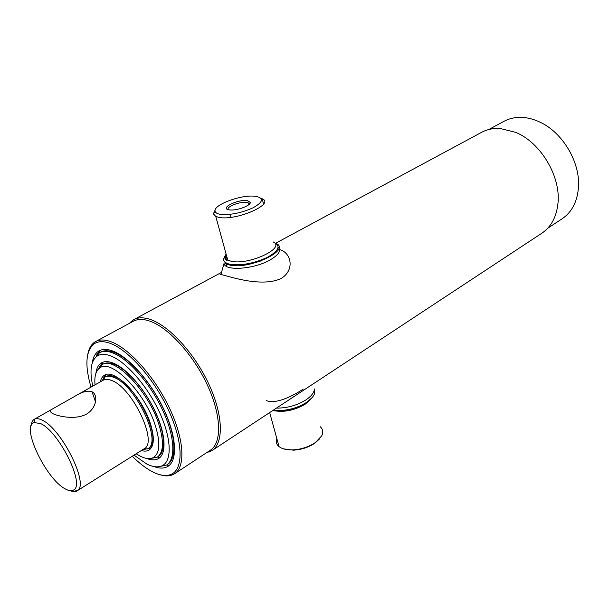 <?xml version="1.0" encoding="UTF-8"?>
<svg xmlns="http://www.w3.org/2000/svg" width="609" height="609" viewBox="0 0 609 609"><rect width="100%" height="100%" fill="white"/><g stroke="black" fill="none" stroke-linecap="round" stroke-linejoin="round"><path stroke-width="0.91" d="M92.187 363.208C93.025 357.125 95.347 352.999 99.153 350.83C102.662 348.927 107.131 348.965 112.566 350.944C128.423 356.668 150.598 381.462 163.501 408.624C176.481 435.785 177.927 460.138 168.092 466.273C164.369 468.595 159.642 468.686 153.887 466.54M91.015 387.118C84.697 365.469 85.679 351.081 93.969 343.956C97.988 341.154 103.332 340.926 110.008 343.278C128.156 349.65 153.864 378.554 168.373 409.865C182.997 441.19 183.697 468.412 171.677 474.099C166.714 476.436 160.494 475.758 153.011 472.051C146.358 468.694 139.446 463.419 132.282 456.225M87.803 354.225C88.823 348.744 91.007 344.785 94.365 342.357L95.621 341.573C99.564 339.464 104.581 339.479 110.671 341.619C128.773 347.945 154.321 376.286 169.203 407.52C184.177 438.762 185.783 466.707 174.562 473.772L173.283 474.51C169.546 476.307 165.024 476.36 159.718 474.662M95.621 341.573L133.31 321.248C137.474 319.017 142.666 318.865 148.885 320.806C167.391 326.515 192.779 353.837 207.06 384.401C221.432 414.965 222.163 442.758 210.333 450.234L174.562 473.772M129.207 323.463L133.736 319.656C137.954 317.396 143.222 317.243 149.532 319.192C168.328 324.947 194.126 352.672 208.636 383.716C223.244 414.767 223.96 443.009 211.932 450.622L206.436 452.799M246.98 263.91L246.995 264.679M275.71 243.204L481.628 132.32C487.131 129.374 493.313 128.103 500.172 128.491L515.602 132.336C540.64 142.422 560.973 176.473 557.973 203.299C556.512 216.949 551.145 226.913 541.865 233.209L211.932 450.622M488.738 129.534L503.963 121.328C509.429 118.397 515.541 117.088 522.309 117.408C528.406 117.743 534.557 119.448 540.754 122.516C562.64 132.96 579.73 161.591 578.55 185.806C577.743 200.856 572.277 211.841 562.145 218.768L547.697 228.268M260.195 261.223L259.883 260.523M96.222 355.549L100.15 350.419M249.195 204.319L248.282 202.896L246.774 202.462C240.357 201.168 225.475 206.984 228.352 209.702M247.482 200.658L250.238 202.355C251.114 205.431 237.365 210.691 230.187 209.976L229.014 209.839C219.027 208.369 238.302 198.892 247.482 200.658M256.084 196.38L254.539 196.205C240.73 194.629 213.279 204.89 215.068 211.133C215.35 212.663 217.017 213.713 220.077 214.284C230.202 215.266 241.278 213.059 253.291 207.684C263.103 202.043 264.032 198.275 256.084 196.38M215.16 209.983L213.394 213.858L215.769 216.439L218.867 217.36C236.01 221.143 275.337 203.969 262.205 198.778L260.797 198.214M225.65 254.996L223.632 259.244C223.678 261.581 225.688 263.233 229.677 264.199C240.875 265.859 253.367 263.613 267.153 257.462C278.861 250.862 281.114 245.846 273.913 242.412M224.523 256.503L223.214 259.891L225.985 263.75L229.38 264.961C248.343 270.16 291.003 250.345 276.395 243.57L276.425 243.676M226.548 265.79L226.297 266.247M276.935 251.509L276.098 251.228M319.481 438.975L314.922 443.131C308.634 447.349 301.44 449.693 293.348 450.173L283.474 448.841M320.25 426.764C322.998 429.216 323.478 432.253 321.697 435.861L315.409 442.507C308.824 446.922 301.288 449.381 292.8 449.891C286.71 450.059 282.119 448.962 279.036 446.603C276.402 444.403 275.664 441.692 276.806 438.488M312.265 397.456L306.426 402.656C298.372 407.748 289.359 410.451 279.386 410.755L273.175 410.26M314.792 388.862L314.419 394.069C313.163 396.916 310.582 399.664 306.67 402.313C298.448 407.512 289.245 410.268 279.059 410.588L273.304 410.177M278.747 445.529L277.582 441.297M226.99 257.264L225.376 259.069M278.678 249.378C290.6 251.426 295.89 269.49 281.114 278.511C260.599 288.141 225.962 275.23 220.922 274.56L224.051 263.385C224.546 271.317 253.892 269.315 269.985 260.013C278.709 254.912 281.449 250.611 278.206 247.102M220.922 274.56C219.415 274.058 219.316 273.494 220.61 272.878M235.302 265.638L236.642 264.877M314.389 389.714C313.688 393.148 310.894 396.52 306.03 399.839C297.055 405.434 287.204 408.182 276.478 408.083M303.252 389.067C292.434 396.322 275.314 404.658 266.156 400.486M97.638 370.006L101.977 364.692C114.21 355.572 148.855 391.252 159.018 424.846C164.118 441.784 163.524 452.571 157.229 457.214L150.484 458.516M95.034 384.842C94.243 376.332 95.864 370.683 99.884 367.897C111.34 358.221 145.437 393.003 155.455 425.95C160.532 442.766 159.855 453.294 153.407 457.534C149.053 459.757 143.313 458.501 136.188 453.774M103.195 378.547L105.684 374.725M100.34 381.828C101.003 378.661 102.373 376.469 104.459 375.266C114.325 367.905 142.163 396.695 150.453 423.742C154.656 437.498 154.206 446.252 149.091 450.021C147.043 451.284 144.462 451.452 141.364 450.523M31.265 425.257C31.569 422.273 32.581 420.286 34.294 419.281L34.82 419.03C36.669 418.284 39.06 418.642 42.006 420.096C61.288 428.279 89.234 484.163 77.533 490.565L144.143 448.772C158.439 442.705 132.305 387.385 111.523 380.458C108.128 379.095 105.349 379.011 103.203 380.206L104.938 377.108C107.192 375.852 110.092 375.928 113.632 377.329C135.404 384.485 162.71 442.332 147.705 448.719L142.681 449.693M91.83 391.686L92.005 391.762C98.125 394.662 97.052 407.482 86.889 413.876C76.369 419.921 60.268 416.845 53.516 413.96L53.105 413.762C49.557 412.019 49.656 410.245 53.409 408.441L75.866 395.705C82.344 391.724 87.666 390.384 91.83 391.686M101.695 381.059L104.626 377.298M65.117 488.829C45.979 478.933 20.866 426.277 33.86 422.532L40.597 423.575C58.647 431.347 84.864 483.683 73.993 489.75C71.953 491.349 68.992 491.044 65.117 488.829M77.061 490.907C75.364 491.935 73.133 491.882 70.362 490.74M94.288 358.868L99.511 352.733C102.929 350.875 107.291 350.921 112.596 352.862C128.035 358.48 149.578 382.604 162.116 409.012C174.737 435.42 176.146 459.095 166.584 465.055L158.705 466.745M92.789 386.114C89.378 370.79 90.87 360.756 97.265 356.014C100.645 353.882 105.075 353.829 110.556 355.854C125.713 361.434 146.921 385.406 159.078 411.372C171.319 437.338 172.355 460.267 162.633 465.482C158.515 467.666 153.262 467.202 146.86 464.081L134.01 455.144M99.518 366.747L102.822 362.233M95.895 373.416C96.511 368.179 98.414 364.631 101.604 362.789C104.558 361.167 108.333 361.228 112.947 362.972C126.109 367.943 144.333 388.527 154.937 410.915C165.61 433.304 166.874 453.408 158.728 458.44C155.584 460.374 151.565 460.374 146.655 458.432M148.177 448.384C164.224 443.192 136.873 384.035 114.659 376.75C110.83 375.243 107.763 375.273 105.464 376.842M104.329 377.831L102.7 380.488M152.608 457.922L156.224 457.496M157.754 456.849C166.097 452.556 165.283 433.22 155.029 411.341C144.851 389.463 126.999 369.13 114.104 364.251C109.178 362.393 105.243 362.5 102.297 364.57M101.254 365.446L99.168 368.415M161.225 466.136L165.519 465.428M167.102 464.697C177.128 459.285 176.138 435.717 163.585 409.065C151.123 382.422 129.321 357.886 113.723 352.238C108.113 350.198 103.56 350.266 100.074 352.444M98.681 353.494L96.024 356.935M226.122 254.105C224.614 256.61 225.163 258.604 227.758 260.066L230.857 261.162C247.939 265.768 286.337 247.992 273.19 241.933M311.313 398.568L305.459 404.011C294.421 410.527 283.55 412.689 272.847 410.481M93.969 343.956L94.365 342.357M130.905 322.542L131.156 321.438M133.736 319.656L221.303 272.505M234.138 265.593L235.493 264.862M208.05 451.741L209.146 452.045M171.677 474.099L173.283 474.51M248.754 204.708L248.282 202.896M249.21 203.977L250.238 202.355M215.068 211.133L213.394 213.858M226.35 254.935C224.767 259.046 225.231 260.759 227.758 260.066L215.769 216.439M223.632 259.244L223.214 259.891M226.746 266.506L225.985 263.75M278.031 250.017L277.734 248.853M263.537 204.007L262.205 198.778M230.963 217.314L230.164 214.33M269.68 412.567L279.036 446.603M293.348 450.173L292.8 449.891M277.795 248.716L278.458 249.21M153.407 457.534L156.779 457.481M99.884 367.897L101.528 364.958M101.977 364.692L103.088 364.068M92.005 391.762L95.567 401.97M34.294 419.281L53.409 408.441M75.866 395.705L103.203 380.206M104.938 377.108L105.951 376.529M33.86 422.532L34.82 419.03M73.993 489.75L77.533 490.565M143.884 448.94L147.386 448.902M162.633 465.482L165.983 465.413M97.265 356.014L98.909 353.091M99.511 352.733L100.622 352.124M148.154 448.43L150.332 449.016M105.41 376.842L105.928 374.649M157.556 457.009L159.824 457.61M102.32 364.502L102.86 362.218M166.668 465.002L168.998 465.611M99.602 352.687L100.173 350.342"/></g></svg>
